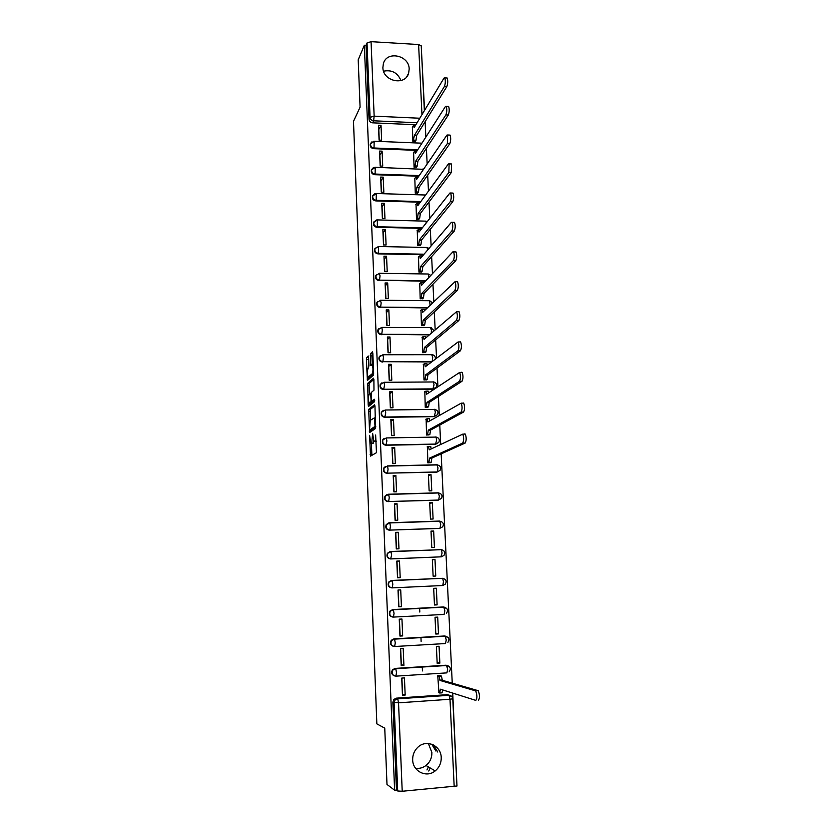 <?xml version="1.0" encoding="UTF-8"?>
<svg xmlns="http://www.w3.org/2000/svg" width="833" height="833" viewBox="0 0 833 833"><rect width="100%" height="100%" fill="white"/><g stroke="black" fill="none" stroke-linecap="round" stroke-linejoin="round"><path stroke-width="1.25" d="M369.602 435.336L370.518 456.109L376.474 452.673L375.631 434.993C375.704 438.397 375.412 440.459 374.777 441.209L373.83 441.323L372.622 433.327L371.705 443.135L370.779 443.25L369.602 435.336M381.899 382.826L380.233 384.544C379.588 387.387 380.712 389.073 383.617 389.584L432.868 389.198L434.93 388.459M383.419 410.357L381.399 412.179C380.691 415.073 381.816 416.792 384.763 417.302L434.18 416.646L437.054 414.917M384.075 438.439L382.566 440.011C381.806 442.958 382.92 444.697 385.918 445.228L435.503 444.291L438.335 442.615M390.104 551.571L387.407 553.299C386.314 556.475 387.387 558.349 390.615 558.943L441.365 556.819M412.668 759.842C412.72 771.42 426.6 778.22 435.18 770.921C439.303 767.485 441.313 763.018 441.219 757.53C441.136 745.556 426.361 738.954 417.906 747.191C414.324 750.575 412.574 754.802 412.668 759.842M415.542 768.245C419.343 768.786 422.82 767.87 426.007 765.475C430.005 762.153 431.973 757.832 431.879 752.511L428.381 743.515M382.888 67.577C382.816 81.395 405.244 86.205 408.639 73.189L409.18 69.035C409.232 55.134 386.533 50.417 383.347 63.756L382.888 67.577M368.623 357.347L368.248 356.003L366.645 357.617L366.405 359.585L367.405 380.442L373.371 375.204L373.642 373.194L372.83 353.14L372.434 351.776L370.446 353.786L370.518 364.271L370.758 365.593L372.32 364.812C373.194 368.051 373.174 371.029 372.268 373.746L368.04 377.151C367.186 373.986 367.197 371.049 368.082 368.353L368.957 365.781L368.623 357.347M394.613 790.215L386.991 784.426L384.752 728.146L376.849 723.867L353.484 121.347L360.085 107.176L358.2 59.82L364.344 45.232L394.613 790.215L396.456 790.059L397.695 790.986L394.082 702.76L395.092 699.907L397.591 698.658L448.883 695.128L452.173 696.992M368.686 409.357L369.592 432.535L375.516 428.516L374.965 406.223L374.558 404.765L368.686 409.357L370.373 409.336L370.477 420.207M368.186 405.005L367.665 383.399L373.496 378.182L373.892 379.588L373.975 390.208L371.57 392.239L371.31 394.207L371.778 401.256L374.444 399.288L374.538 401.683L368.571 406.421L368.186 405.005L369.873 404.984L369.81 403.276M400.975 80.562C397.56 72.7 391.76 69.576 383.576 71.19M415.886 124.742L372.59 122.826L373.621 120.795C371.549 120.504 370.362 119.348 370.071 117.328L367.02 42.983L371.06 41.66L418.603 44.524L421.238 45.888M456.921 784.821L452.725 693.098M452.246 683.122L441.167 453.87M440.699 444.291L439.772 425.069M439.303 415.323L438.397 396.477M437.919 386.574L437.023 368.092M436.534 358.034L435.659 339.926M435.17 329.712L434.305 311.948M433.806 301.588L432.962 284.188M432.462 273.672L431.629 256.616M431.119 245.954L430.307 229.242M429.786 218.433L428.995 202.075M428.464 191.121L427.693 175.086M427.162 163.997L426.402 148.295M425.861 137.07L425.111 121.701M424.559 110.331L421.363 48.616M364.344 45.232L366.031 45.326L367.02 42.983M396.362 698.158L447.436 694.66L449.091 695.305L397.768 698.825L396.362 698.158L393.884 699.408L395.092 699.907L397.768 698.825L398.538 702.833L402.214 791.267L397.695 790.986M456.984 785.988L402.214 791.267M440.449 675.74L437.752 675.761L438.96 692.764M405.171 695.066L404.442 677.916L401.725 678.093L402.454 695.253L405.171 695.066L402.568 694.076L401.891 678.083M403.911 665.39L403.193 648.366L400.486 648.522L401.204 665.557L403.911 665.39L401.329 664.682L400.652 648.511M439.855 663.151L439.064 646.252L436.388 646.408L437.179 663.318L439.855 663.151L437.138 662.527M402.662 635.923L401.954 619.023L399.246 619.169L399.955 636.079L402.662 635.923L400.1 635.506L399.413 619.158M438.481 633.903L437.7 617.128L435.034 617.263L435.815 634.059L438.481 633.903L435.784 633.538M401.423 606.674L400.715 589.899L398.018 590.024L398.726 606.809L401.423 606.674L398.882 606.539L398.184 590.014M437.117 604.873L436.336 588.213L433.681 588.337L434.462 604.997L437.117 604.873L434.451 604.758M399.486 560.984L396.8 561.098L397.508 577.758L400.194 577.644L399.486 560.984L396.977 561.275L397.674 577.748M434.993 559.505L432.348 559.62L433.118 576.165L435.763 576.04L434.993 559.505L432.358 559.797M398.268 532.277L395.592 532.37L396.289 548.916L398.965 548.812L398.268 532.277L395.779 532.849L396.456 548.916M433.66 531.006L431.015 531.1L431.786 547.531L434.43 547.427L433.66 531.006L431.036 531.548M397.06 503.778L394.394 503.861L395.081 520.281L397.757 520.198L397.06 503.778L394.592 504.611L395.248 520.281M432.327 502.716L429.703 502.788L430.463 519.094L433.098 519.011L432.327 502.716L429.734 503.496M395.862 475.487L393.207 475.549L393.894 491.855L396.55 491.782L395.862 475.487L393.405 476.58L394.051 491.855M431.015 474.612L428.391 474.685L429.141 490.876L431.765 490.804L431.015 474.612L428.433 475.643M394.665 447.394L392.02 447.446L392.697 463.637L395.352 463.575L394.665 447.394L392.239 448.748L392.864 463.637M427.454 446.769L427.839 462.846L430.453 462.627M393.488 419.509L390.844 419.54L391.52 435.617L394.165 435.576L393.488 419.509L391.073 421.113L391.687 435.617M426.132 419.061L426.548 435.024L429.141 434.805M392.312 391.812L389.677 391.833L390.354 407.795L392.989 407.764L392.312 391.812L389.917 393.676L390.51 407.795M424.82 391.541L425.257 407.399L427.85 407.17M391.146 364.313L388.522 364.323L389.188 380.171L391.812 380.16L391.146 364.313L388.772 366.426L389.355 380.171M423.539 364.219L423.976 379.963L426.558 379.744M389.979 337.011L387.376 337.011L388.032 352.744L390.656 352.744L389.979 337.011L387.637 339.364L388.199 352.744M422.258 337.094L422.706 352.723L425.278 352.494M388.834 309.907L386.231 309.886L386.887 325.505L389.5 325.526L388.834 309.907L386.502 312.49L387.053 325.516M420.988 310.157L421.446 325.672L424.018 325.443M387.689 282.981L385.096 282.949L385.752 298.464L388.355 298.495L387.689 282.981L385.377 285.813L385.908 298.464M419.738 283.397L420.196 298.808L422.748 298.578M386.554 256.252L383.971 256.2L384.617 271.61L387.21 271.652L386.554 256.252L384.263 259.313L384.784 271.61M418.489 256.835L418.957 272.131L421.498 271.902M385.429 229.7L382.857 229.648L383.492 244.944L386.085 244.996L385.429 229.7L383.149 232.99L383.659 244.944M417.25 230.449L417.718 245.641L420.259 245.412M384.315 203.346L381.743 203.273L382.378 218.465L384.961 218.527L384.315 203.346L382.055 206.855L382.545 218.465M416.031 204.252L416.5 219.339L419.02 219.11M383.201 177.158L380.639 177.075L381.275 192.163L383.846 192.246L383.201 177.158L380.962 180.896L381.431 192.173M414.813 178.231L415.282 193.214L417.802 192.975M382.097 151.158L379.546 151.065L380.181 166.048L382.732 166.142L382.097 151.158L379.869 155.125L380.337 166.048M413.605 152.387L414.074 167.266L416.583 167.027M381.004 125.335L378.463 125.231L379.088 140.111L381.639 140.215L381.004 125.335L378.796 129.521L379.244 140.121M412.408 126.72L412.876 141.495L415.375 141.256M417.323 150.388L373.663 148.67L374.027 147.993C371.424 147.493 370.279 145.994 370.602 143.484L371.997 141.745M418.801 176.211L374.735 174.701L375.11 174.055C372.476 173.556 371.331 172.046 371.674 169.505L373.392 167.62M420.342 202.2L375.818 200.909L376.193 200.305C373.528 199.805 372.393 198.275 372.767 195.703L374.86 193.693M421.935 228.377L376.912 227.294L377.287 226.732C374.6 226.232 373.455 224.681 373.861 222.078L376.391 219.974M423.601 254.731L378.005 253.878L378.39 253.347C375.662 252.847 374.527 251.274 374.965 248.64L374.59 249.171C374.152 251.805 375.287 253.378 378.005 253.878M425.351 281.262L379.494 280.148C376.745 279.649 375.6 278.055 376.079 275.379L375.693 275.869C375.225 278.545 376.36 280.138 379.109 280.638M427.225 307.971L380.608 307.138C377.828 306.638 376.683 305.024 377.193 302.306L376.818 302.754C376.308 305.472 377.443 307.085 380.223 307.585M429.266 334.866L381.733 334.314C378.911 333.814 377.776 332.18 378.328 329.42L381.806 327.4L382.305 330.076L381.733 334.314L429.724 334.46M431.504 361.939L382.868 361.689C380.004 361.189 378.869 359.523 379.473 356.722L382.93 354.743L383.44 357.492L382.868 361.689L431.973 361.574M385.512 466.386L383.753 468.042L387.48 466.064L437.325 464.929C440.407 465.709 441.334 467.511 440.105 470.312L436.825 472.144L387.48 473.154C384.43 472.623 383.326 470.843 384.159 467.844L387.48 466.064L388.074 469.177L387.48 473.154L437.304 471.947L438.012 468L436.961 464.783L387.324 465.918M387.001 494.552L384.961 496.26L388.647 494.396L438.647 492.969C441.792 493.782 442.708 495.614 441.407 498.457L438.158 500.185L388.657 501.528C385.554 500.977 384.45 499.165 385.356 496.104L388.647 494.396L389.25 497.603L388.657 501.528L438.647 500.039L439.355 496.145L438.304 492.813L388.459 494.229M388.532 522.947L386.168 524.675L389.813 522.926L439.98 521.219C443.198 522.062 444.104 523.926 442.708 526.81L439.512 528.434L389.834 530.111C386.668 529.538 385.585 527.695 386.574 524.571L389.813 522.926L390.438 526.237L389.834 530.111L440.001 528.33L440.719 524.488L439.647 521.052L389.605 522.76M392.707 617.055C389.542 616.222 388.615 614.254 389.927 611.13L392.707 609.558L443.25 606.976L446.821 608.569M393.53 646.398C390.562 645.315 389.792 643.305 391.218 640.348L393.915 638.869L444.635 635.985L448.289 637.734M394.384 675.917C391.614 674.615 391 672.564 392.53 669.774L395.134 668.41L446.03 665.213L449.758 667.108M419.634 608.225L419.811 612.057M420.946 637.432L421.123 641.389M422.258 666.858L422.446 670.929M431.723 744.213L435.93 751.074M428.401 766.901L426.954 769.952M386.606 70.607L389.813 70.784M370.685 143.286L370.237 144.171C369.914 146.67 371.06 148.17 373.663 148.67M371.799 169.224L371.31 170.161C370.966 172.691 372.101 174.201 374.735 174.701M372.934 195.318L372.393 196.317C372.018 198.879 373.163 200.409 375.818 200.909M374.1 221.588L373.486 222.65C373.08 225.254 374.225 226.805 376.912 227.294M375.287 248.036L374.59 249.171M376.506 274.64L375.693 275.869M377.766 301.421L376.818 302.754M379.077 328.369L377.943 329.826C377.391 332.586 378.526 334.22 381.347 334.72M380.452 355.504L379.088 357.086C378.484 359.898 379.619 361.553 382.472 362.053M383.753 468.042C382.93 471.041 384.034 472.811 387.074 473.352M384.961 496.26C384.055 499.321 385.148 501.122 388.24 501.674M386.168 524.675C385.179 527.799 386.262 529.632 389.428 530.204M439.886 521.219L439.168 521.166M392.228 587.879L392.843 584.131L391.916 580.434L442.667 578.31C446.04 579.237 446.925 581.184 445.311 584.162L442.729 585.516L392.228 587.879C388.928 587.265 387.876 585.339 389.073 582.09L391.5 580.445L388.657 582.111C387.46 585.349 388.511 587.275 391.812 587.89M444.895 607.299L443.25 606.976M446.54 636.443L444.635 635.985M448.164 665.817L446.03 665.213M366.031 45.326L369.05 119.369C369.342 121.379 370.518 122.534 372.59 122.826M396.456 790.059L392.874 702.24L393.884 699.408M449.747 695.368L447.436 694.66M433.42 744.941L437.783 752.043M430.213 767.974L428.756 771.046M372.674 443.416L371.216 443.448M374.017 441.521L372.924 443.416M375.745 441.49L374.277 441.521M371.393 443.437L371.893 455.307M374.933 405.806L370.373 409.336M370.862 429.922L370.945 431.619M369.581 428.912L369.852 429.932L375.048 426.35L374.309 417.937L370.3 420.332L369.581 428.912M371.497 429.911L369.852 429.932M375.787 427.006L371.549 429.901M369.446 394.03L369.102 385.335L367.415 385.346M373.882 379.359L369.352 383.388L369.102 385.335M373.538 401.287L374.725 400.423M369.123 394.311C368.228 396.966 368.217 399.913 369.092 403.151L370.82 402.193L371.081 400.246L370.612 393.218L369.123 394.311M370.914 403.266L369.477 403.276M372.767 401.298L371.174 403.266M369.821 377.266L368.436 377.266M373.632 374.069L370.123 377.255M372.83 353.098L371.893 355.785L372.268 364.729M368.78 377.266L368.863 379.296M368.623 357.315L368.415 368.03M439.98 675.615L441.448 676.125L442.323 680.29L439.991 680.446L439.116 676.281L437.762 675.792M438.543 692.629L439.678 693.004L440.397 689.203L475.83 700.397C477.278 698.408 477.236 695.243 475.695 690.89L439.991 680.446M442.323 680.29L478.288 690.713C479.839 695.066 479.881 698.231 478.423 700.22M442.771 689.953L442.011 692.848L439.845 692.994M427.839 462.836L428.901 462.367L429.578 458.119L462.669 443.073C463.95 440.595 463.981 437.606 462.773 434.128L429.193 449.851L428.516 446.561L427.1 446.946M430.422 446.373L431.4 448.789M464.72 433.858L465.293 434.076C466.511 437.564 466.48 440.542 465.189 443.031L431.858 458.067L431.171 462.315L428.901 462.367M430.057 462.804L431.171 462.315M431.858 458.067L429.578 458.119M426.548 435.024L427.6 434.462L428.266 430.161L461.086 412.054C462.346 409.524 462.388 406.556 461.211 403.162L427.881 421.956L427.235 418.749L425.809 419.249M429.12 418.593L430.057 420.686M463.127 402.933L463.721 403.13C464.897 406.525 464.856 409.492 463.596 412.023L430.536 430.12L429.87 434.42L427.6 434.462M428.797 434.982L429.87 434.42M430.536 430.12L428.266 430.161M425.288 407.399L426.309 406.743L426.965 402.401L459.514 381.285C460.753 378.692 460.795 375.745 459.66 372.434L426.59 394.248L425.955 391.135L424.528 391.749M427.829 391.01L428.724 392.801M461.544 372.247L462.159 372.424C463.304 375.725 463.252 378.682 462.013 381.264L429.234 402.381L428.568 406.723L426.309 406.743M427.537 407.368L428.568 406.723M429.234 402.381L426.965 402.401M424.028 379.963L425.017 379.234L425.673 374.84L457.952 350.755C459.17 348.111 459.222 345.174 458.119 341.946L425.299 366.749L424.695 363.719L423.258 364.438M426.538 363.625L427.402 365.114M459.983 341.801L460.618 341.946C461.721 345.174 461.669 348.111 460.441 350.755L427.933 374.829L427.267 379.223L425.017 379.234M426.267 379.952L427.267 379.223M427.933 374.829L425.673 374.84M422.779 352.723L423.747 351.922L424.393 347.465L456.401 320.466C457.598 317.769 457.661 314.843 456.599 311.698L424.018 339.437L423.435 336.49L421.998 337.323M425.257 336.428L426.079 337.636M458.431 311.594L459.077 311.709C460.16 314.864 460.087 317.779 458.879 320.476L426.642 347.465L425.986 351.911L423.747 351.922M425.007 352.723L425.986 351.911M426.642 347.465L424.393 347.465M421.529 325.672L422.477 324.787L423.122 320.299L454.87 290.405C456.047 287.656 456.12 284.751 455.078 281.679L422.748 312.313L422.185 309.459L420.738 310.397M423.987 309.418L424.768 310.365M456.88 281.627L457.556 281.71C458.598 284.782 458.525 287.687 457.338 290.436L425.361 320.309L424.715 324.797L422.477 324.787M423.758 325.682L424.715 324.797M425.361 320.309L423.122 320.299M420.28 298.808L421.217 297.85L421.862 293.31L453.339 260.583C454.506 257.793 454.579 254.888 453.569 251.889L452.892 251.837L421.488 285.386L420.936 282.606L419.499 283.657M422.727 282.595L423.456 283.293M455.349 251.889L456.036 251.941C457.046 254.94 456.973 257.834 455.807 260.635L424.091 293.331L423.445 297.881L421.217 297.85M422.508 298.839L423.445 297.881M424.091 293.331L421.862 293.31M419.051 272.141L419.967 271.1L420.603 266.518L451.83 231.001C452.975 228.148 453.058 225.264 452.08 222.328L451.382 222.317L420.238 258.647L419.707 255.939L418.26 257.105M421.477 255.97L422.144 256.418M453.839 222.38L454.537 222.39C455.516 225.316 455.432 228.211 454.277 231.053L422.831 266.55L422.185 271.141L419.967 271.1M421.269 272.172L422.185 271.141M422.831 266.55L420.603 266.518M417.822 245.652L418.728 244.538L419.363 239.904L450.32 201.638C451.455 198.743 451.538 195.859 450.591 192.996L449.882 193.027L418.989 232.095L418.478 229.46L417.031 230.741M420.249 229.502L420.832 229.762M452.361 193.058L453.037 193.079C453.995 195.932 453.902 198.816 452.767 201.711L421.581 239.956L420.946 244.59L418.728 244.538M420.03 245.693L420.946 244.59M421.581 239.956L419.363 239.904M416.604 219.339L417.5 218.163L418.124 213.477L448.831 172.504L449.122 163.893L448.393 163.955L417.76 205.72L417.26 203.158L415.813 204.554M450.903 163.955L451.559 163.976L451.267 172.587L420.332 213.54L419.707 218.215L417.5 218.163M418.801 219.402L419.707 218.215M420.332 213.54L418.124 213.477M415.386 193.214L416.271 191.965L416.896 187.238L447.352 143.588L447.654 134.998L446.925 135.102L416.531 179.532L416.052 177.033L414.595 178.543M449.456 135.071L450.08 135.102C450.986 137.841 450.882 140.694 449.789 143.692L419.093 187.31L418.468 192.027L416.271 191.965M417.583 193.287L418.468 192.027M419.093 187.31L416.896 187.238M414.188 167.266L415.053 165.944L415.667 161.175L445.884 114.902C446.967 111.861 447.071 109.008 446.196 106.332L445.457 106.478L415.313 153.522L414.855 151.085L413.397 152.71M448.008 106.416L448.623 106.447C449.497 109.123 449.393 111.976 448.31 115.006L417.874 161.258L417.25 166.027L415.053 165.944M416.375 167.35L417.25 166.027M417.874 161.258L415.667 161.175M412.991 141.495L414.459 135.29L444.437 86.424C445.488 83.342 445.603 80.489 444.76 77.875L444.01 78.073L414.105 127.699L413.657 125.325L412.2 127.053M413.657 125.325L415.532 125.335M446.582 77.969L447.175 78C448.019 80.624 447.915 83.467 446.842 86.549L416.656 135.383L416.031 140.194L413.845 140.111M415.167 141.589L416.031 140.194M416.656 135.383L414.459 135.29M433.004 381.858L433.41 381.962C436.315 382.691 437.263 384.409 436.242 387.106L433.347 388.876L384.013 389.261C381.108 388.751 379.973 387.064 380.619 384.211L384.055 382.285L384.586 385.117L383.617 389.584M432.868 389.198L434.035 384.773L433.41 381.962L384.055 382.285L380.233 384.544M434.316 409.305L434.701 409.419C437.669 410.169 438.606 411.908 437.523 414.647L434.659 416.375L385.158 417.031C382.212 416.51 381.087 414.792 381.785 411.898L385.19 410.013L385.741 412.939L384.763 417.302M434.18 416.646L435.347 412.314L434.701 409.419L385.19 410.013L381.399 412.179M435.638 436.94L436.013 437.075C439.022 437.846 439.959 439.605 438.814 442.375L435.971 444.062L386.314 444.989C383.315 444.468 382.201 442.719 382.961 439.772L386.335 437.939L386.897 440.959L385.918 445.228M435.503 444.291L436.679 440.063L436.013 437.075L386.335 437.939L382.566 440.011M390.76 551.488L441.313 549.665C444.614 550.54 445.509 552.446 444.01 555.382L441.355 556.819L391.031 558.891C387.803 558.297 386.731 556.413 387.814 553.227L390.979 551.665L391.635 555.08L390.615 558.943M440.865 556.881L442.084 553.039L441.313 549.665L390.979 551.665L387.407 553.299M417.094 122.743L373.621 120.795L374.152 116.151L419.801 118.234M421.967 114.642L418.603 44.524M371.06 41.66L374.152 116.151L370.071 117.328L369.05 119.369M454.193 786.748L449.997 699.262L398.538 702.833L392.874 702.24M417.75 149.721L374.027 147.993L374.173 141.235L370.237 144.171M419.238 175.576L375.11 174.055L375.246 167.277L371.31 170.161M420.78 201.607L376.193 200.305L376.318 193.506L372.393 196.317M422.373 227.815L377.287 226.732L377.401 219.912L373.486 222.65M424.049 254.2L378.39 253.347L378.494 246.506L374.965 248.64M379.192 273.276L380.056 275.796L379.494 280.148L425.809 280.773M380.285 300.244L381.17 302.837L380.608 307.138L427.683 307.523M392.707 609.558L443.75 606.997L444.843 610.766L444.104 614.431L393.478 617.086M393.915 638.869L445.134 636.058L446.238 639.942L445.499 643.545L394.738 646.512M395.134 668.41L446.54 665.338L447.644 669.336L446.894 672.877L395.998 676.146M395.883 676.157C392.322 675.428 391.354 673.345 392.957 669.899L395.758 668.712L396.508 672.585L395.883 676.157M394.655 646.512C391.187 645.835 390.188 643.805 391.635 640.431L394.561 639.13L395.269 642.878L394.655 646.512M393.436 617.086C390.063 616.451 389.021 614.473 390.344 611.162L393.353 609.766L394.051 613.4L393.436 617.086M437.148 464.783L439.397 465.689M435.867 436.95L437.866 437.7M433.316 381.868L434.732 382.305M432.056 354.619L433.118 354.91M430.807 327.567L431.484 327.713M429.13 300.671L429.828 300.744M376.079 275.379L379.588 273.286L428.235 274.005M388.657 582.111L392.166 580.611L442.667 578.31L443.458 581.798L442.729 585.516M431.702 354.608L432.723 357.419L432.181 361.418M430.411 327.546L431.421 330.253L431.265 333.117M377.193 302.306L380.691 300.244L429.568 300.713L430.099 305.19M430.848 275.39L428.308 274.015L428.86 277.514M378.109 246.495L427.058 247.484L427.589 250.077M426.6 247.474L429.078 248.338M377.026 219.902L425.809 221.141L426.267 222.89M425.361 221.13L427.277 221.609M375.954 193.495L424.57 194.984L424.913 195.963M424.143 194.964L425.486 195.193M374.892 167.266L423.518 169.328M422.925 168.984L423.705 169.047M373.83 141.214L421.946 143.182M449.997 699.262L452.767 698.772C452.465 696.7 451.236 695.534 449.091 695.305L449.997 699.262M373.413 443.104L371.705 443.135M376.37 441.178L374.777 441.209M371.83 454.568L370.133 454.599M370.904 431.046L369.206 431.067M370.123 411.252L368.425 411.273M375.766 426.34L375.048 426.35M369.352 383.388L367.665 383.399M373.642 401.287L371.924 401.308M372.528 402.183L370.82 402.193M371.331 393.166L370.57 393.176M373.642 373.746L372.268 373.746M372.236 364.26L370.518 364.271M371.893 355.785L370.185 355.795M372.153 353.786L370.446 353.786M368.852 379.109L367.166 379.119M368.082 359.585L366.405 359.585M368.332 357.617L366.645 357.617M442.313 680.009L439.97 680.155M441.219 675.959L438.887 676.104M441.146 689.443L440.407 689.485M477.923 690.442L475.331 690.619M429.766 449.57L429.172 449.581M431.869 458.337L429.589 458.389M465.189 443.031L462.669 443.073M430.546 430.39L428.277 430.422M463.596 412.023L461.086 412.054M429.245 402.641L426.975 402.662M462.013 381.264L459.514 381.285M427.943 375.089L425.684 375.1M460.441 350.755L457.952 350.755M426.652 347.736L424.403 347.736M458.879 320.476L456.401 320.466M425.371 320.57L423.133 320.559M457.338 290.436L454.87 290.405M424.101 293.591L421.873 293.57M455.807 260.635L453.339 260.583M422.841 266.81L420.613 266.768M454.277 231.053L451.83 231.001M421.592 240.206L419.374 240.154M452.767 201.711L450.32 201.638M420.342 213.789L418.135 213.727M451.267 172.587L448.831 172.504M419.114 187.56L416.906 187.487M449.789 143.692L447.352 143.588M417.885 161.508L415.688 161.425M448.31 115.006L445.884 114.902M416.667 135.633L414.47 135.54M446.842 86.549L444.437 86.424M426.007 765.475L435.18 770.921M406.806 76.657L408.639 73.189M392.53 669.774L395.758 668.712L446.769 665.505C450.434 666.587 451.236 668.691 449.195 671.804M391.218 640.348L394.561 639.13L445.395 636.235C448.956 637.255 449.789 639.296 447.904 642.368M389.927 611.13L393.353 609.766L444.031 607.174C447.488 608.132 448.352 610.131 446.603 613.15M379.088 357.086L382.93 354.743L432.119 354.691C434.576 355.191 435.628 356.628 435.295 359.002M377.943 329.826L381.806 327.4L430.838 327.608L434.097 330.649M432.546 302.806L429.568 300.713M424.361 110.664L421.227 45.794M456.984 786.029L452.767 698.793M375.433 417.927L374.309 417.937M371.331 393.218L370.612 393.218M373.299 364.802L372.32 364.812M441.448 676.125L439.116 676.281M478.288 690.713L475.695 690.89M430.786 446.509L428.516 446.561M465.293 434.076L462.773 434.128M429.495 418.718L427.235 418.749M463.721 403.13L461.211 403.162M428.214 391.125L425.955 391.135M462.159 372.424L459.66 372.434M426.944 363.719L424.695 363.719M460.618 341.946L458.119 341.946M425.673 336.501L423.435 336.49M459.077 311.709L456.599 311.698M424.413 309.47L422.185 309.459M457.556 281.71L455.078 281.679M423.164 282.637L420.936 282.606M456.036 251.941L453.569 251.889M421.925 255.981L419.707 255.939M454.537 222.39L452.08 222.328M420.696 229.512L418.478 229.46M453.037 193.079L450.591 192.996M419.468 203.221L417.26 203.158M451.559 163.976L449.122 163.893M418.187 177.106L416.052 177.033M450.08 135.102L447.654 134.998M416.823 151.169L414.855 151.085M448.623 106.447L446.196 106.332M447.175 78L444.76 77.875"/></g></svg>
